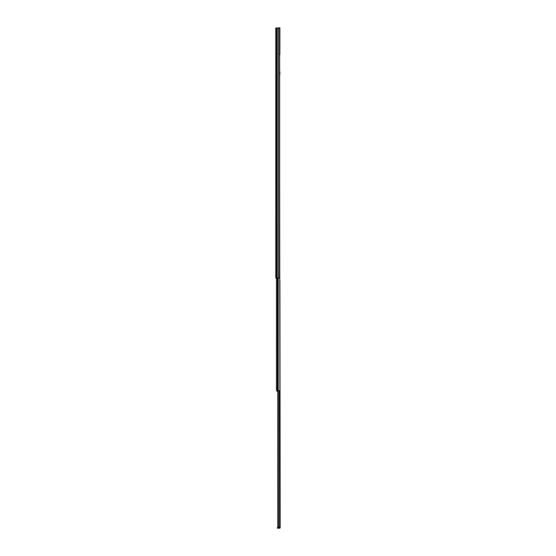 <?xml version="1.0" encoding="UTF-8"?>
<svg xmlns="http://www.w3.org/2000/svg" width="556" height="556" viewBox="0 0 556 556"><rect width="100%" height="100%" fill="white"/><g stroke="black" fill="none" stroke-linecap="round" stroke-linejoin="round"><path stroke-width="0.83" d="M275.804 27.981L275.804 278.09L278.848 278.09L279.626 277.194L279.626 28.87L278.848 27.981L275.804 27.981M279.466 28.697L279.876 28.697L279.876 27.8L276.235 27.981M279.341 54.418L279.876 54.238L279.876 28.697M279.626 71.787A0.354 0.354 0 0 1 279.946 72.148L279.626 76.165M279.508 528.2L277.368 528.2L277.368 527.665L279.508 527.665L279.571 528.2A0.625 0.625 0 0 0 280.196 527.574L279.661 527.053M279.911 279.981L280.196 527.164M279.508 527.665L279.661 527.164M278.174 390.639L278.174 527.053L277.805 527.053L277.805 390.639M280.196 527.053L278.174 527.053M276.52 278.09L276.52 390.639L279.911 390.639L279.626 176.44M279.626 174.292L279.626 173.576M276.52 387.365L276.52 385.753M276.443 387.365L276.443 385.753M277.805 391.16L277.027 391.16L277.805 392.049M277.027 391.16L277.027 390.639M278.57 27.981L278.57 278.09M277.208 27.981L277.208 278.09M277.152 27.981L277.152 278.09M276.374 27.981L276.374 278.09M279.216 390.639L279.216 527.053M278.368 527.665L278.368 528.2M279.049 527.665L279.049 528.2M277.375 278.09L277.375 390.639M278.215 278.09L278.215 390.639"/></g></svg>

